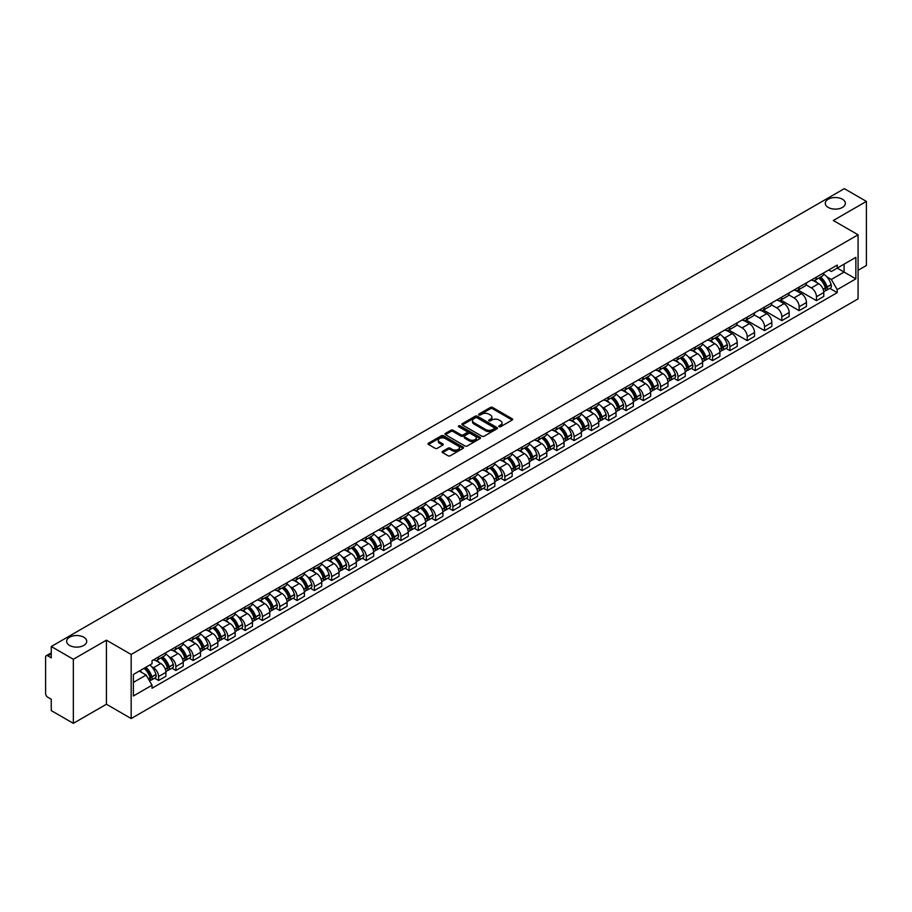 <?xml version="1.0" encoding="UTF-8"?>
<svg xmlns="http://www.w3.org/2000/svg" width="912" height="912" viewBox="0 0 912 912"><rect width="100%" height="100%" fill="white"/><g stroke="black" fill="none" stroke-linecap="round" stroke-linejoin="round"><path stroke-width="1.37" d="M499.092 426.702A1.083 0.627 0 0 0 500.62 426.702L512.191 420.022A1.539 0.889 0 0 0 512.647 419.395A1.539 0.889 0 0 0 512.191 418.768L492.583 407.447A1.539 0.889 0 0 0 490.405 407.447L478.834 414.128A1.083 0.627 0 0 0 480.35 415.006L481.855 414.139A4.925 2.85 0 0 1 488.821 414.139L490.462 415.085A4.925 2.85 0 0 1 491.899 417.103A4.925 2.85 0 0 1 490.462 419.11L488.957 419.976A1.083 0.627 0 0 0 490.485 420.854L491.978 419.987A4.925 2.85 0 0 1 498.955 419.987L500.585 420.934A4.925 2.85 0 0 1 502.033 422.951A4.925 2.85 0 0 1 500.585 424.958L499.092 425.824A1.083 0.627 0 0 0 499.092 426.702L499.092 425.824M83.779 637.226A10.043 5.803 0 0 0 72.835 635.972A10.043 5.803 0 0 0 66.633 641.33A10.043 5.803 0 0 0 69.574 645.434A10.043 5.803 0 0 0 80.518 646.688A10.043 5.803 0 0 0 86.72 641.33A10.043 5.803 0 0 0 83.779 637.226M842.426 199.226A10.043 5.803 0 0 0 831.482 197.972A10.043 5.803 0 0 0 825.28 203.33A10.043 5.803 0 0 0 828.221 207.423A10.043 5.803 0 0 0 839.165 208.688A10.043 5.803 0 0 0 845.367 203.33A10.043 5.803 0 0 0 842.426 199.226M442.582 451.337A1.539 0.889 0 0 0 442.126 451.976A1.539 0.889 0 0 0 442.582 452.603L448.088 455.772A1.539 0.889 0 0 0 450.266 455.772L463.114 448.351A1.539 0.889 0 0 0 463.57 447.724A1.539 0.889 0 0 0 463.114 447.097L443.506 435.776A1.539 0.889 0 0 0 441.328 435.776L428.48 443.198A1.539 0.889 0 0 0 428.024 443.825A1.539 0.889 0 0 0 428.48 444.452L435.115 448.294A1.539 0.889 0 0 0 437.304 448.294L442.799 445.113A1.539 0.889 0 0 0 443.255 444.486A1.539 0.889 0 0 0 442.799 443.859L439.504 441.955A4.115 2.383 0 0 1 438.296 440.268A4.115 2.383 0 0 1 440.838 438.079A4.115 2.383 0 0 1 445.33 438.592L458.246 446.048A4.115 2.383 0 0 1 459.443 447.724A4.115 2.383 0 0 1 456.901 449.924A4.115 2.383 0 0 1 452.409 449.411L450.266 448.168A1.539 0.889 0 0 0 448.088 448.168L442.582 451.337L442.582 452.603M131.168 654.463L106.419 640.178L73.348 659.273L51.254 646.517L844.318 188.659L866.4 201.404L833.329 220.499L858.078 234.783L131.168 654.463L131.168 718.542L858.078 298.862L858.078 234.783M481.958 436.221A1.539 0.889 0 0 0 484.135 436.221L496.994 428.8A1.539 0.889 0 0 0 497.45 428.173A1.539 0.889 0 0 0 496.994 427.534L477.386 416.214A1.539 0.889 0 0 0 475.209 416.214L462.35 423.635A1.539 0.889 0 0 0 461.905 424.262A1.539 0.889 0 0 0 462.35 424.901L481.958 436.221M459.021 426.941A1.083 0.627 0 0 1 460.115 427.09L460.115 425.813L480.054 437.315A1.539 0.889 0 0 1 480.51 437.942A1.539 0.889 0 0 1 480.054 438.581L467.206 446.002A1.539 0.889 0 0 1 465.017 446.002L445.409 434.671L445.409 433.417A1.539 0.889 0 0 0 444.965 434.044A1.539 0.889 0 0 0 445.409 434.671M445.409 433.417L450.916 430.247A1.539 0.889 0 0 1 453.093 430.247L461.05 434.83A1.539 0.889 0 0 0 463.228 434.83L466.876 432.721A1.539 0.889 0 0 0 467.32 432.094A1.539 0.889 0 0 0 466.876 431.467L458.599 426.691A1.083 0.627 0 0 1 460.115 425.813M73.348 659.273L73.348 723.341L51.254 710.596L51.254 699.253L47.823 697.27A3.135 1.813 -120 0 1 45.6 693.428L45.6 657.153A3.135 1.813 -120 0 1 46.25 655.717L51.254 652.832M858.078 270.283L866.4 265.483L866.4 201.404M73.348 723.341L106.419 704.246L131.168 718.542M51.254 646.517L51.254 657.86L47.823 655.876A3.135 1.813 -120 0 0 46.25 655.717M816.457 277.077A7.216 4.172 60 0 1 814.963 280.315L822.293 276.085A7.216 4.172 -120 0 0 823.787 272.848M806.06 284.852L811.349 287.907A7.216 4.172 60 0 1 816.457 296.742L823.787 292.513A7.216 4.172 -120 0 0 818.68 283.678L813.436 280.645M823.787 292.513L823.787 296.423L816.457 300.652L798.103 290.05M814.963 280.315A7.216 4.172 60 0 1 811.406 279.995M816.457 296.742L816.457 300.652M799.151 287.075A7.216 4.172 60 0 1 797.647 290.312L804.977 286.083A7.216 4.172 -120 0 0 806.47 282.845M780.786 300.048L799.151 310.65L806.47 306.421L806.47 302.51A7.216 4.172 -120 0 0 801.363 293.675L796.119 290.643M797.647 290.312A7.216 4.172 60 0 1 794.101 289.982M788.755 294.85L794.044 297.905A7.216 4.172 60 0 1 799.151 306.74L799.151 310.65M781.835 297.061A7.216 4.172 60 0 1 780.341 300.31L787.66 296.081A7.216 4.172 -120 0 0 789.154 292.843M763.469 310.046L781.835 320.648L789.154 316.418L789.154 312.508A7.216 4.172 -120 0 0 784.058 303.662L778.814 300.641M780.341 300.31A7.216 4.172 60 0 1 776.785 299.98M771.438 304.836L776.728 307.891A7.216 4.172 60 0 1 781.835 316.738L781.835 320.648M764.518 307.059A7.216 4.172 60 0 1 763.025 310.308L770.355 306.079A7.216 4.172 -120 0 0 771.848 302.83M746.164 320.044L764.518 330.646L771.848 326.416L771.848 322.506A7.216 4.172 -120 0 0 766.741 313.66L761.497 310.639M763.025 310.308A7.216 4.172 60 0 1 759.468 309.977M754.121 314.834L759.411 317.889A7.216 4.172 60 0 1 764.518 326.735L764.518 330.646M747.213 317.057A7.216 4.172 60 0 1 745.708 320.294L753.038 316.065A7.216 4.172 -120 0 0 754.532 312.827M728.848 330.041L747.213 340.632L754.532 336.403L754.532 332.504A7.216 4.172 -120 0 0 749.425 323.657L744.181 320.625M745.708 320.294A7.216 4.172 60 0 1 742.163 319.975M736.816 324.832L742.106 327.887A7.216 4.172 60 0 1 747.213 336.733L747.213 340.632M729.896 327.055A7.216 4.172 60 0 1 728.403 330.292L735.722 326.063A7.216 4.172 -120 0 0 737.215 322.825M725.929 348.338L729.896 350.63L737.215 346.4L737.215 342.49A7.216 4.172 -120 0 0 732.119 333.655L726.875 330.623M728.403 330.292A7.216 4.172 60 0 1 724.846 329.973M722.942 336.813L724.789 337.885A7.216 4.172 60 0 1 729.896 346.72L729.896 350.63M712.58 337.052A7.216 4.172 60 0 1 711.086 340.29L718.417 336.061A7.216 4.172 -120 0 0 719.91 332.823M708.613 358.336L712.58 360.628L719.91 356.398L719.91 352.488A7.216 4.172 -120 0 0 714.803 343.653L709.559 340.621M711.086 340.29A7.216 4.172 60 0 1 707.53 339.959M705.626 346.811L707.473 347.882A7.216 4.172 60 0 1 712.58 356.717L712.58 360.628M695.275 347.039A7.216 4.172 60 0 1 693.77 350.288L701.1 346.058A7.216 4.172 -120 0 0 702.593 342.809M691.296 368.334L695.275 370.625L702.593 366.396L702.593 362.486A7.216 4.172 -120 0 0 697.486 353.639L692.242 350.618M693.77 350.288A7.216 4.172 60 0 1 690.224 349.957M688.321 356.809L690.167 357.869A7.216 4.172 60 0 1 695.275 366.715L695.275 370.625M677.958 357.037A7.216 4.172 60 0 1 676.465 360.286L683.783 356.056A7.216 4.172 -120 0 0 685.277 352.807M673.991 378.32L677.958 380.623L685.277 376.394L685.277 372.484A7.216 4.172 -120 0 0 680.181 363.637L674.937 360.616M676.465 360.286A7.216 4.172 60 0 1 672.908 359.955M671.004 366.806L672.851 367.867A7.216 4.172 60 0 1 677.958 376.713L677.958 380.623M660.641 367.034A7.216 4.172 60 0 1 659.148 370.272L666.478 366.043A7.216 4.172 -120 0 0 667.972 362.805M656.674 388.318L660.641 390.61L667.972 386.38L667.972 382.481A7.216 4.172 -120 0 0 662.864 373.635L657.62 370.603M659.148 370.272A7.216 4.172 60 0 1 655.591 369.953M653.699 376.793L655.546 377.864A7.216 4.172 60 0 1 660.641 386.711L660.641 390.61M643.336 377.032A7.216 4.172 60 0 1 641.843 380.27L649.162 376.04A7.216 4.172 -120 0 0 650.655 372.803M639.358 398.316L643.336 400.607L650.655 396.378L650.655 392.468A7.216 4.172 -120 0 0 645.548 383.633L640.304 380.6M641.843 380.27A7.216 4.172 60 0 1 638.286 379.951M636.382 386.791L638.229 387.862A7.216 4.172 60 0 1 643.336 396.697L643.336 400.607M626.02 387.03A7.216 4.172 60 0 1 624.526 390.268L631.845 386.038A7.216 4.172 -120 0 0 633.338 382.801M622.052 408.314L626.02 410.605L633.35 406.376L633.35 402.466A7.216 4.172 -120 0 0 628.243 393.631L622.999 390.598M624.526 390.268A7.216 4.172 60 0 1 620.969 389.937M619.066 396.788L620.912 397.849A7.216 4.172 60 0 1 626.02 406.695L626.02 410.605M608.703 397.016A7.216 4.172 60 0 1 607.21 400.265L614.54 396.036A7.216 4.172 -120 0 0 616.033 392.787M604.736 418.312L608.703 420.603L616.033 416.374L616.033 412.463A7.216 4.172 -120 0 0 610.926 403.617L605.682 400.596M607.21 400.265A7.216 4.172 60 0 1 603.653 399.935M601.76 406.786L603.607 407.846A7.216 4.172 60 0 1 608.703 416.693L608.703 420.603M591.398 407.014A7.216 4.172 60 0 1 589.904 410.252L597.223 406.022A7.216 4.172 -120 0 0 598.717 402.785M587.419 428.298L591.398 430.601L598.717 426.371L598.717 422.461A7.216 4.172 -120 0 0 593.609 413.615L588.377 410.594M589.904 410.252A7.216 4.172 60 0 1 586.348 409.933M584.444 416.773L586.291 417.844A7.216 4.172 60 0 1 591.398 426.691L591.398 430.601M574.081 417.012A7.216 4.172 60 0 1 572.588 420.25L579.907 416.02A7.216 4.172 -120 0 0 581.411 412.783M570.114 438.296L574.081 440.587L581.411 436.358L581.411 432.448A7.216 4.172 -120 0 0 576.304 423.613L571.06 420.58M572.588 420.25A7.216 4.172 60 0 1 569.031 419.93M567.127 426.77L568.974 427.842A7.216 4.172 60 0 1 574.081 436.677L574.081 440.587M556.765 427.01A7.216 4.172 60 0 1 555.271 430.247L562.601 426.018A7.216 4.172 -120 0 0 564.095 422.78M552.797 448.294L556.765 450.585L564.095 446.356L564.095 442.445A7.216 4.172 -120 0 0 558.988 433.61L553.744 430.578M555.271 430.247A7.216 4.172 60 0 1 551.714 429.917M549.822 436.768L551.669 437.84A7.216 4.172 60 0 1 556.765 446.675L556.765 450.585M539.459 437.008A7.216 4.172 60 0 1 537.966 440.245L545.285 436.016A7.216 4.172 -120 0 0 546.778 432.778M535.481 458.291L539.459 460.583L546.778 456.353L546.778 452.443A7.216 4.172 -120 0 0 541.671 443.597L536.438 440.576M537.966 440.245A7.216 4.172 60 0 1 534.409 439.915M532.505 446.766L534.352 447.826A7.216 4.172 60 0 1 539.459 456.673L539.459 460.583M522.143 446.994A7.216 4.172 60 0 1 520.649 450.243L527.968 446.014A7.216 4.172 -120 0 0 529.473 442.765M518.176 468.289L522.143 470.581L529.473 466.351L529.473 462.441A7.216 4.172 -120 0 0 524.366 453.595L519.122 450.574M520.649 450.243A7.216 4.172 60 0 1 517.093 449.912M515.189 456.764L517.036 457.824A7.216 4.172 60 0 1 522.143 466.67L522.143 470.581M504.826 456.992A7.216 4.172 60 0 1 503.333 460.229L510.663 456A7.216 4.172 -120 0 0 512.156 452.762M500.859 478.276L504.826 480.567L512.156 476.349L512.156 472.439A7.216 4.172 -120 0 0 507.049 463.592L501.805 460.571M503.333 460.229A7.216 4.172 60 0 1 499.776 459.91M497.884 466.75L499.73 467.822A7.216 4.172 60 0 1 504.826 476.668L504.826 480.567M487.521 466.99A7.216 4.172 60 0 1 486.028 470.227L493.346 465.998A7.216 4.172 -120 0 0 494.84 462.76M483.542 488.273L487.521 490.565L494.84 486.335L494.84 482.425A7.216 4.172 -120 0 0 489.733 473.59L484.5 470.558M486.028 470.227A7.216 4.172 60 0 1 482.471 469.908M480.567 476.748L482.414 477.82A7.216 4.172 60 0 1 487.521 486.655L487.521 490.565M470.204 476.987A7.216 4.172 60 0 1 468.711 480.225L476.03 475.996A7.216 4.172 -120 0 0 477.535 472.758M466.237 498.271L470.204 500.563L477.535 496.333L477.535 492.423A7.216 4.172 -120 0 0 472.427 483.588L467.183 480.556M468.711 480.225A7.216 4.172 60 0 1 465.154 479.894M463.25 486.746L465.097 487.817A7.216 4.172 60 0 1 470.204 496.652L470.204 500.563M452.888 486.974A7.216 4.172 60 0 1 451.394 490.223L458.725 485.993A7.216 4.172 -120 0 0 460.218 482.756M448.921 508.269L452.888 510.56L460.218 506.331L460.218 502.421A7.216 4.172 -120 0 0 455.111 493.574L449.867 490.553M451.394 490.223A7.216 4.172 60 0 1 447.838 489.892M445.945 496.744L447.792 497.804A7.216 4.172 60 0 1 452.888 506.65L452.888 510.56M435.583 496.972A7.216 4.172 60 0 1 434.089 500.221L441.408 495.991A7.216 4.172 -120 0 0 442.901 492.742M431.604 518.255L435.583 520.558L442.901 516.329L442.901 512.419A7.216 4.172 -120 0 0 437.794 503.572L432.562 500.551M434.089 500.221A7.216 4.172 60 0 1 430.532 499.89M428.629 506.741L430.475 507.802A7.216 4.172 60 0 1 435.583 516.648L435.583 520.558M418.266 506.969A7.216 4.172 60 0 1 416.773 510.207L424.091 505.978A7.216 4.172 -120 0 0 425.596 502.74M414.299 528.253L418.266 530.545L425.596 526.315L425.596 522.416A7.216 4.172 -120 0 0 420.489 513.57L415.245 510.538M416.773 510.207A7.216 4.172 60 0 1 413.216 509.888M411.312 516.728L413.159 517.799A7.216 4.172 60 0 1 418.266 526.646L418.266 530.545M400.949 516.967A7.216 4.172 60 0 1 399.456 520.205L406.786 515.975A7.216 4.172 -120 0 0 408.28 512.738M396.982 538.251L400.949 540.542L408.28 536.313L408.28 532.403A7.216 4.172 -120 0 0 403.172 523.568L397.928 520.535M399.456 520.205A7.216 4.172 60 0 1 395.911 519.886M394.007 526.726L395.854 527.797A7.216 4.172 60 0 1 400.949 536.632L400.949 540.542M383.644 526.965A7.216 4.172 60 0 1 382.151 530.203L389.47 525.973A7.216 4.172 -120 0 0 390.963 522.736M379.666 548.249L383.644 550.54L390.963 546.311L390.963 542.401A7.216 4.172 -120 0 0 385.856 533.566L380.623 530.533M382.151 530.203A7.216 4.172 60 0 1 378.594 529.872M376.69 536.723L378.537 537.795A7.216 4.172 60 0 1 383.644 546.63L383.644 550.54M366.328 536.951A7.216 4.172 60 0 1 364.834 540.2L372.153 535.971A7.216 4.172 -120 0 0 373.658 532.722M362.36 558.247L366.328 560.538L373.658 556.309L373.658 552.398A7.216 4.172 -120 0 0 368.551 543.552L363.307 540.531M364.834 540.2A7.216 4.172 60 0 1 361.277 539.87M359.374 546.721L361.22 547.781A7.216 4.172 60 0 1 366.328 556.628L366.328 560.538M349.011 546.949A7.216 4.172 60 0 1 347.518 550.198L354.848 545.969A7.216 4.172 -120 0 0 356.341 542.72M345.044 568.233L349.011 570.536L356.341 566.306L356.341 562.396A7.216 4.172 -120 0 0 351.234 553.55L345.99 550.529M347.518 550.198A7.216 4.172 60 0 1 343.972 549.868M342.068 556.719L343.915 557.779A7.216 4.172 60 0 1 349.011 566.626L349.011 570.536M331.706 556.947A7.216 4.172 60 0 1 330.212 560.185L337.531 555.955A7.216 4.172 -120 0 0 339.025 552.718M327.727 578.231L331.706 580.522L339.025 576.293L339.025 572.394A7.216 4.172 -120 0 0 333.929 563.548L328.685 560.515M330.212 560.185A7.216 4.172 60 0 1 326.656 559.865M324.752 566.705L326.599 567.777A7.216 4.172 60 0 1 331.706 576.623L331.706 580.522M314.389 566.945A7.216 4.172 60 0 1 312.896 570.182L320.215 565.953A7.216 4.172 -120 0 0 321.719 562.715M310.422 588.229L314.389 590.52L321.719 586.291L321.719 582.38A7.216 4.172 -120 0 0 316.612 573.545L311.368 570.513M312.896 570.182A7.216 4.172 60 0 1 309.339 569.863M307.435 576.703L309.282 577.775A7.216 4.172 60 0 1 314.389 586.61L314.389 590.52M297.073 576.943A7.216 4.172 60 0 1 295.579 580.18L302.909 575.951A7.216 4.172 -120 0 0 304.403 572.713M293.105 598.226L297.073 600.518L304.403 596.288L304.403 592.378A7.216 4.172 -120 0 0 299.296 583.543L294.052 580.511M295.579 580.18A7.216 4.172 60 0 1 292.034 579.85M290.13 586.701L291.977 587.761A7.216 4.172 60 0 1 297.073 596.608L297.073 600.518M279.767 586.929A7.216 4.172 60 0 1 278.274 590.178L285.593 585.949A7.216 4.172 -120 0 0 287.086 582.7M275.789 608.224L279.767 610.516L287.086 606.286L287.086 602.376A7.216 4.172 -120 0 0 281.99 593.53L276.746 590.509M278.274 590.178A7.216 4.172 60 0 1 274.717 589.847M272.813 596.699L274.66 597.759A7.216 4.172 60 0 1 279.767 606.605L279.767 610.516M262.451 596.927A7.216 4.172 60 0 1 260.957 600.164L268.288 595.946A7.216 4.172 -120 0 0 269.781 592.697M258.484 618.211L262.451 620.513L269.781 616.284L269.781 612.374A7.216 4.172 -120 0 0 264.674 603.527L259.43 600.506M260.957 600.164A7.216 4.172 60 0 1 257.401 599.845M255.497 606.697L257.344 607.757A7.216 4.172 60 0 1 262.451 616.603L262.451 620.513M245.134 606.925A7.216 4.172 60 0 1 243.641 610.162L250.971 605.933A7.216 4.172 -120 0 0 252.464 602.695M241.167 628.208L245.146 630.5L252.464 626.27L252.464 622.372A7.216 4.172 -120 0 0 247.357 613.525L242.113 610.493M243.641 610.162A7.216 4.172 60 0 1 240.095 609.843M238.192 616.683L240.038 617.755A7.216 4.172 60 0 1 245.146 626.59L245.146 630.5M227.829 616.922A7.216 4.172 60 0 1 226.336 620.16L233.654 615.931A7.216 4.172 -120 0 0 235.148 612.693M223.85 638.206L227.829 640.498L235.148 636.268L235.148 632.358A7.216 4.172 -120 0 0 230.052 623.523L224.808 620.491M226.336 620.16A7.216 4.172 60 0 1 222.779 619.829M220.875 626.681L222.722 627.752A7.216 4.172 60 0 1 227.829 636.587L227.829 640.498M210.512 626.92A7.216 4.172 60 0 1 209.019 630.158L216.349 625.928A7.216 4.172 -120 0 0 217.843 622.691M206.545 648.204L210.512 650.495L217.843 646.266L217.843 642.356A7.216 4.172 -120 0 0 212.735 633.509L207.491 630.488M209.019 630.158A7.216 4.172 60 0 1 205.462 629.827M203.558 636.679L205.405 637.739A7.216 4.172 60 0 1 210.512 646.585L210.512 650.495M193.207 636.907A7.216 4.172 60 0 1 191.702 640.156L199.033 635.926A7.216 4.172 -120 0 0 200.526 632.677M189.229 658.202L193.207 660.493L200.526 656.264L200.526 652.354A7.216 4.172 -120 0 0 195.419 643.507L190.175 640.486M191.702 640.156A7.216 4.172 60 0 1 188.157 639.825M186.253 646.676L188.1 647.737A7.216 4.172 60 0 1 193.207 656.583L193.207 660.493M175.891 646.904A7.216 4.172 60 0 1 174.397 650.142L181.716 645.913A7.216 4.172 -120 0 0 183.209 642.675M171.912 668.188L175.891 670.48L183.209 666.262L183.209 662.351A7.216 4.172 -120 0 0 178.114 653.505L172.87 650.484M174.397 650.142A7.216 4.172 60 0 1 170.84 649.823M168.937 656.663L170.783 657.734A7.216 4.172 60 0 1 175.891 666.581L175.891 670.48M158.574 656.902A7.216 4.172 60 0 1 157.081 660.14L164.411 655.91A7.216 4.172 -120 0 0 165.904 652.673M154.607 678.186L158.574 680.477L165.904 676.248L165.904 672.338A7.216 4.172 -120 0 0 160.797 663.503L155.553 660.47M157.081 660.14A7.216 4.172 60 0 1 153.524 659.821M151.62 666.661L153.467 667.732A7.216 4.172 60 0 1 158.574 676.567L158.574 680.477M828.723 269.998L831.334 271.502L855.855 257.344L844.09 264.138L844.09 272.084L831.334 279.448L826.819 276.838M133.38 682.404L146.148 675.04L152.03 685.22L133.38 695.981L133.38 674.458L152.03 663.697L152.03 660.676L837.216 265.096L837.216 268.105L855.855 278.867L837.216 289.64L831.334 279.448M855.855 257.344L855.855 278.867M152.03 685.22L152.03 688.229L837.216 292.649L837.216 289.64M106.419 640.178L106.419 704.246M146.148 675.04L139.262 671.061M829.795 288.363L837.216 292.649M499.525 426.862L500.585 426.246A4.925 2.85 0 0 0 502.033 424.228L502.033 422.951M491.899 417.103L491.899 418.38A4.925 2.85 0 0 1 490.462 420.386L489.391 421.013M512.168 420.033L492.583 408.724A1.539 0.889 0 0 0 490.405 408.724L479.256 415.154M496.994 427.534L496.994 428.8L477.386 417.502A1.539 0.889 0 0 0 475.209 417.502L462.373 424.912M494.27 428.606A1.083 0.627 0 0 0 494.27 427.728L477.056 417.787A1.083 0.627 0 0 0 475.54 417.787L473.955 418.699A4.925 2.85 0 0 0 472.507 420.717A4.925 2.85 0 0 0 473.955 422.723L485.72 429.518A4.925 2.85 0 0 0 492.697 429.518L494.27 428.606L494.27 429.894A1.083 0.627 0 0 0 494.589 429.449L494.589 428.173M472.507 420.717L472.507 421.994A4.925 2.85 0 0 0 473.955 424.012L473.955 422.723M494.27 429.894L492.697 430.806A4.925 2.85 0 0 1 485.72 430.806L473.955 424.012M445.432 434.693L450.916 431.524L450.916 430.247M467.32 432.094L467.32 433.382A1.539 0.889 0 0 1 466.876 434.009L463.228 436.118A1.539 0.889 0 0 1 461.05 436.118L453.093 431.524A1.539 0.889 0 0 0 450.916 431.524M460.115 427.09L480.031 438.592M469.292 439.595A4.115 2.383 0 0 0 473.784 440.108A4.115 2.383 0 0 0 476.338 437.92A4.115 2.383 0 0 0 475.129 436.232L470.581 433.61A1.539 0.889 0 0 0 468.403 433.61L464.755 435.719A1.539 0.889 0 0 0 464.299 436.346A1.539 0.889 0 0 0 464.755 436.973L469.292 439.595L469.292 440.884A4.115 2.383 0 0 0 473.784 441.397A4.115 2.383 0 0 0 476.338 439.196L476.338 437.92M464.299 436.346L464.299 437.623A1.539 0.889 0 0 0 464.755 438.25L464.755 436.973M469.292 440.884L464.755 438.25M459.443 447.724L459.443 449.012A4.115 2.383 0 0 1 456.901 451.201A4.115 2.383 0 0 1 452.409 450.688L450.266 449.445A1.539 0.889 0 0 0 448.088 449.445L442.605 452.614M438.296 440.268L438.296 441.556A4.115 2.383 0 0 0 439.504 443.232L439.504 441.955M442.799 443.859L442.799 445.113L439.504 443.232M463.091 448.362L443.506 437.053A1.539 0.889 0 0 0 441.328 437.053L428.492 444.463M819.181 277.875A9.884 5.711 60 0 1 819.238 277.909A9.884 5.711 60 0 1 825.736 286.778L825.793 286.984A1.927 1.106 60 0 1 825.497 288.5A1.927 1.106 60 0 1 825.451 288.523M818.748 278.126A11.924 6.886 60 0 1 825.303 287.975L825.36 288.181A3.967 2.291 60 0 1 824.744 291.293L823.753 291.863M825.417 290.415A3.967 2.291 -120 0 0 826.511 290.267A3.967 2.291 -120 0 0 827.138 287.155L827.081 286.949A11.924 6.886 -120 0 0 820.526 277.1M823.639 274.113A11.924 6.886 60 0 1 831.128 284.612L831.197 284.818A3.967 2.291 60 0 1 830.57 287.93L826.511 290.267M814.678 280.451A11.924 6.886 60 0 1 817.175 282.811M822.977 282.823L824.494 283.7M715.304 337.85A9.884 5.711 60 0 1 715.361 337.885A9.884 5.711 60 0 1 721.859 346.754L721.916 346.959A1.927 1.106 60 0 1 721.62 348.464A1.927 1.106 60 0 1 721.574 348.487M714.871 338.101A11.924 6.886 60 0 1 721.426 347.939L721.483 348.145A3.967 2.291 60 0 1 720.868 351.257L719.876 351.827M721.54 350.379A3.967 2.291 -120 0 0 722.635 350.231A3.967 2.291 -120 0 0 723.262 347.119L723.205 346.913A11.924 6.886 -120 0 0 716.65 337.075M719.762 334.088A11.924 6.886 60 0 1 727.252 344.576L727.32 344.782A3.967 2.291 60 0 1 726.693 347.894L722.635 350.231M710.801 340.427A11.924 6.886 60 0 1 713.298 342.775M719.101 342.798L720.617 343.676M697.999 347.848A9.884 5.711 60 0 1 698.045 347.882A9.884 5.711 60 0 1 704.554 356.752L704.611 356.957A1.927 1.106 60 0 1 704.303 358.462A1.927 1.106 60 0 1 704.258 358.484M697.566 348.099A11.924 6.886 60 0 1 704.121 357.937L704.178 358.142A3.967 2.291 60 0 1 703.551 361.255L702.559 361.825M704.224 360.377A3.967 2.291 -120 0 0 705.329 360.229A3.967 2.291 -120 0 0 705.956 357.116L705.888 356.911A11.924 6.886 -120 0 0 699.333 347.073M702.445 344.086A11.924 6.886 60 0 1 709.946 354.574L710.003 354.779A3.967 2.291 60 0 1 709.376 357.892L705.329 360.229M693.496 350.425A11.924 6.886 60 0 1 695.981 352.773M701.784 352.796L703.3 353.674M680.683 357.846A9.884 5.711 60 0 1 680.728 357.869A9.884 5.711 60 0 1 687.238 366.749L687.295 366.955A1.927 1.106 60 0 1 686.998 368.459A1.927 1.106 60 0 1 686.953 368.482M680.249 358.097A11.924 6.886 60 0 1 686.804 367.935L686.861 368.14A3.967 2.291 60 0 1 686.234 371.252L685.254 371.822M686.918 370.375A3.967 2.291 -120 0 0 688.013 370.226A3.967 2.291 -120 0 0 688.64 367.114L688.583 366.909A11.924 6.886 -120 0 0 682.028 357.071M685.129 354.073A11.924 6.886 60 0 1 692.63 364.572L692.687 364.777A3.967 2.291 60 0 1 692.06 367.889L688.013 370.226M676.18 360.422A11.924 6.886 60 0 1 678.676 362.771M684.467 362.782L685.995 363.66M663.366 367.844A9.884 5.711 60 0 1 663.423 367.867A9.884 5.711 60 0 1 669.921 376.736L669.989 376.941A1.927 1.106 60 0 1 669.682 378.457A1.927 1.106 60 0 1 669.636 378.48M662.933 368.083A11.924 6.886 60 0 1 669.488 377.933L669.556 378.138A3.967 2.291 60 0 1 668.929 381.25L667.937 381.82M669.602 380.372A3.967 2.291 -120 0 0 670.696 380.224A3.967 2.291 -120 0 0 671.323 377.112L671.266 376.907A11.924 6.886 -120 0 0 664.711 367.069M667.823 364.07A11.924 6.886 60 0 1 675.313 374.57L675.382 374.775A3.967 2.291 60 0 1 674.755 377.887L670.696 380.224M658.874 370.409A11.924 6.886 60 0 1 661.36 372.769M667.162 372.78L668.678 373.658M646.061 377.83A9.884 5.711 60 0 1 646.106 377.864A9.884 5.711 60 0 1 652.616 386.734L652.673 386.939A1.927 1.106 60 0 1 652.365 388.455A1.927 1.106 60 0 1 652.319 388.478M645.628 378.081A11.924 6.886 60 0 1 652.183 387.931L652.24 388.136A3.967 2.291 60 0 1 651.613 391.248L650.632 391.807M652.285 390.37A3.967 2.291 -120 0 0 653.391 390.222A3.967 2.291 -120 0 0 654.018 387.11L653.95 386.905A11.924 6.886 -120 0 0 647.395 377.055M650.507 374.068A11.924 6.886 60 0 1 658.008 384.568L658.065 384.761A3.967 2.291 60 0 1 657.438 387.874L653.391 390.222M641.558 380.407A11.924 6.886 60 0 1 644.043 382.766M649.846 382.778L651.362 383.656M628.744 387.828A9.884 5.711 60 0 1 628.79 387.862A9.884 5.711 60 0 1 635.299 396.731L635.356 396.937A1.927 1.106 60 0 1 635.06 398.441A1.927 1.106 60 0 1 635.014 398.464M628.311 388.079A11.924 6.886 60 0 1 634.866 397.917L634.923 398.122A3.967 2.291 60 0 1 634.296 401.234L633.316 401.804M634.98 400.357A3.967 2.291 -120 0 0 636.074 400.208A3.967 2.291 -120 0 0 636.701 397.096L636.644 396.891A11.924 6.886 -120 0 0 630.089 387.053M633.19 384.066A11.924 6.886 60 0 1 640.691 394.554L640.748 394.759A3.967 2.291 60 0 1 640.121 397.871L636.074 400.208M624.241 390.404A11.924 6.886 60 0 1 626.738 392.753M632.529 392.776L634.057 393.653M611.428 397.826A9.884 5.711 60 0 1 611.485 397.849A9.884 5.711 60 0 1 617.983 406.729L618.051 406.934A1.927 1.106 60 0 1 617.743 408.439A1.927 1.106 60 0 1 617.698 408.462M610.994 398.077A11.924 6.886 60 0 1 617.549 407.915L617.618 408.12A3.967 2.291 60 0 1 616.991 411.232L615.999 411.802M617.663 410.354A3.967 2.291 -120 0 0 618.758 410.206A3.967 2.291 -120 0 0 619.385 407.094L619.328 406.889A11.924 6.886 -120 0 0 612.773 397.051M615.885 394.064A11.924 6.886 60 0 1 623.386 404.552L623.443 404.757A3.967 2.291 60 0 1 622.816 407.869L618.758 410.206M606.936 400.402A11.924 6.886 60 0 1 609.421 402.751M615.224 402.773L616.74 403.651M594.122 407.824A9.884 5.711 60 0 1 594.168 407.846A9.884 5.711 60 0 1 600.677 416.727L600.734 416.932A1.927 1.106 60 0 1 600.427 418.437A1.927 1.106 60 0 1 600.381 418.46M593.689 408.074A11.924 6.886 60 0 1 600.244 417.913L600.301 418.118A3.967 2.291 60 0 1 599.674 421.23L598.694 421.8M600.347 420.352A3.967 2.291 -120 0 0 601.453 420.204A3.967 2.291 -120 0 0 602.08 417.092L602.023 416.887A11.924 6.886 -120 0 0 595.468 407.048M598.568 404.05A11.924 6.886 60 0 1 606.07 414.55L606.127 414.755A3.967 2.291 60 0 1 605.5 417.867L601.453 420.204M589.619 410.4A11.924 6.886 60 0 1 592.105 412.748M597.907 412.76L599.435 413.638M576.806 417.821A9.884 5.711 60 0 1 576.851 417.844A9.884 5.711 60 0 1 583.361 426.713L583.418 426.919A1.927 1.106 60 0 1 583.121 428.435A1.927 1.106 60 0 1 583.076 428.458M576.373 418.061A11.924 6.886 60 0 1 582.928 427.91L582.985 428.116A3.967 2.291 60 0 1 582.358 431.228L581.377 431.798M583.042 430.35A3.967 2.291 -120 0 0 584.136 430.202A3.967 2.291 -120 0 0 584.763 427.09L584.706 426.884A11.924 6.886 -120 0 0 578.151 417.046M581.252 414.048A11.924 6.886 60 0 1 588.753 424.547L588.81 424.753A3.967 2.291 60 0 1 588.183 427.865L584.136 430.202M572.303 420.386A11.924 6.886 60 0 1 574.799 422.746M580.591 422.758L582.118 423.635M559.489 427.808A9.884 5.711 60 0 1 559.546 427.842A9.884 5.711 60 0 1 566.044 436.711L566.113 436.916A1.927 1.106 60 0 1 565.805 438.433A1.927 1.106 60 0 1 565.759 438.455M559.056 428.059A11.924 6.886 60 0 1 565.611 437.908L565.679 438.113A3.967 2.291 60 0 1 565.052 441.214L564.061 441.784M565.725 440.348A3.967 2.291 -120 0 0 566.819 440.2A3.967 2.291 -120 0 0 567.446 437.087L567.389 436.882A11.924 6.886 -120 0 0 560.834 427.033M563.947 424.046A11.924 6.886 60 0 1 571.448 434.534L571.505 434.739A3.967 2.291 60 0 1 570.878 437.851L566.819 440.2M554.998 430.384A11.924 6.886 60 0 1 557.483 432.733M563.285 432.755L564.802 433.633M542.184 437.806A9.884 5.711 60 0 1 542.23 437.84A9.884 5.711 60 0 1 548.739 446.709L548.796 446.914A1.927 1.106 60 0 1 548.488 448.419A1.927 1.106 60 0 1 548.443 448.442M541.751 438.056A11.924 6.886 60 0 1 548.306 447.895L548.363 448.1A3.967 2.291 60 0 1 547.736 451.212L546.755 451.782M548.408 450.334A3.967 2.291 -120 0 0 549.514 450.186A3.967 2.291 -120 0 0 550.141 447.074L550.084 446.869A11.924 6.886 -120 0 0 543.529 437.03M546.63 434.044A11.924 6.886 60 0 1 554.131 444.532L554.188 444.737A3.967 2.291 60 0 1 553.561 447.849L549.514 450.186M537.681 440.382A11.924 6.886 60 0 1 540.166 442.73M545.969 442.753L547.496 443.631M524.867 447.803A9.884 5.711 60 0 1 524.913 447.826A9.884 5.711 60 0 1 531.422 456.707L531.479 456.912A1.927 1.106 60 0 1 531.183 458.417A1.927 1.106 60 0 1 531.137 458.44M524.434 448.054A11.924 6.886 60 0 1 530.989 457.892L531.046 458.098A3.967 2.291 60 0 1 530.419 461.21L529.439 461.78M531.103 460.332A3.967 2.291 -120 0 0 532.198 460.184A3.967 2.291 -120 0 0 532.825 457.072L532.768 456.866A11.924 6.886 -120 0 0 526.213 447.028M529.313 444.041A11.924 6.886 60 0 1 536.815 454.529L536.872 454.735A3.967 2.291 60 0 1 536.245 457.847L532.198 460.184M520.364 450.38A11.924 6.886 60 0 1 522.861 452.728M528.652 452.74L530.18 453.617M507.551 457.801A9.884 5.711 60 0 1 507.608 457.824A9.884 5.711 60 0 1 514.106 466.705L514.174 466.898A1.927 1.106 60 0 1 513.866 468.415A1.927 1.106 60 0 1 513.821 468.437M507.118 458.052A11.924 6.886 60 0 1 513.673 467.89L513.741 468.095A3.967 2.291 60 0 1 513.114 471.208L512.122 471.778M513.787 470.33A3.967 2.291 -120 0 0 514.881 470.182A3.967 2.291 -120 0 0 515.508 467.069L515.451 466.864A11.924 6.886 -120 0 0 508.896 457.026M512.008 454.028A11.924 6.886 60 0 1 519.509 464.527L519.566 464.732A3.967 2.291 60 0 1 518.939 467.845L514.881 470.182M503.059 460.378A11.924 6.886 60 0 1 505.544 462.726M511.347 462.737L512.863 463.615M490.246 467.788A9.884 5.711 60 0 1 490.291 467.822A9.884 5.711 60 0 1 496.801 476.691L496.858 476.896A1.927 1.106 60 0 1 496.55 478.412A1.927 1.106 60 0 1 496.504 478.435M489.812 468.038A11.924 6.886 60 0 1 496.367 477.888L496.424 478.093A3.967 2.291 60 0 1 495.797 481.205L494.817 481.775M496.47 480.328A3.967 2.291 -120 0 0 497.576 480.179A3.967 2.291 -120 0 0 498.203 477.067L498.146 476.862A11.924 6.886 -120 0 0 491.591 467.012M494.692 464.026A11.924 6.886 60 0 1 502.193 474.525L502.25 474.73A3.967 2.291 60 0 1 501.623 477.842L497.576 480.179M485.743 470.364A11.924 6.886 60 0 1 488.228 472.724M494.03 472.735L495.558 473.613M472.929 477.785A9.884 5.711 60 0 1 472.975 477.82A9.884 5.711 60 0 1 479.484 486.689L479.541 486.894A1.927 1.106 60 0 1 479.245 488.399A1.927 1.106 60 0 1 479.199 488.422M472.496 478.036A11.924 6.886 60 0 1 479.051 487.874L479.108 488.08A3.967 2.291 60 0 1 478.481 491.192L477.5 491.762M479.165 490.325A3.967 2.291 -120 0 0 480.259 490.166A3.967 2.291 -120 0 0 480.886 487.065L480.829 486.86A11.924 6.886 -120 0 0 474.274 477.01M477.375 474.023A11.924 6.886 60 0 1 484.876 484.511L484.933 484.717A3.967 2.291 60 0 1 484.306 487.829L480.259 490.166M468.426 480.362A11.924 6.886 60 0 1 470.923 482.71M476.714 482.733L478.241 483.611M455.612 487.783A9.884 5.711 60 0 1 455.669 487.817A9.884 5.711 60 0 1 462.167 496.687L462.236 496.892A1.927 1.106 60 0 1 461.928 498.397A1.927 1.106 60 0 1 461.882 498.419M455.179 488.034A11.924 6.886 60 0 1 461.734 497.872L461.803 498.077A3.967 2.291 60 0 1 461.176 501.19L460.184 501.76M461.848 500.312A3.967 2.291 -120 0 0 462.943 500.164A3.967 2.291 -120 0 0 463.57 497.051L463.513 496.846A11.924 6.886 -120 0 0 456.958 487.008M460.07 484.021A11.924 6.886 60 0 1 467.571 494.509L467.628 494.714A3.967 2.291 60 0 1 467.001 497.827L462.943 500.164M451.121 490.36A11.924 6.886 60 0 1 453.606 492.708M459.409 492.731L460.925 493.609M438.307 497.781A9.884 5.711 60 0 1 438.353 497.804A9.884 5.711 60 0 1 444.862 506.684L444.919 506.89A1.927 1.106 60 0 1 444.611 508.394A1.927 1.106 60 0 1 444.566 508.417M437.874 498.032A11.924 6.886 60 0 1 444.429 507.87L444.486 508.075A3.967 2.291 60 0 1 443.859 511.187L442.879 511.757M444.532 510.31A3.967 2.291 -120 0 0 445.637 510.161A3.967 2.291 -120 0 0 446.264 507.049L446.207 506.844A11.924 6.886 -120 0 0 439.652 497.006M442.753 494.008A11.924 6.886 60 0 1 450.254 504.507L450.311 504.712A3.967 2.291 60 0 1 449.684 507.824L445.637 510.161M433.804 500.357A11.924 6.886 60 0 1 436.289 502.706M442.092 502.717L443.62 503.595M420.991 507.779A9.884 5.711 60 0 1 421.036 507.802A9.884 5.711 60 0 1 427.546 516.671L427.603 516.876A1.927 1.106 60 0 1 427.306 518.392A1.927 1.106 60 0 1 427.261 518.415M420.557 508.03A11.924 6.886 60 0 1 427.112 517.868L427.169 518.073A3.967 2.291 60 0 1 426.542 521.185L425.562 521.755M427.226 520.307A3.967 2.291 -120 0 0 428.321 520.159A3.967 2.291 -120 0 0 428.948 517.047L428.891 516.842A11.924 6.886 -120 0 0 422.336 507.004M425.437 504.005A11.924 6.886 60 0 1 432.938 514.505L432.995 514.71A3.967 2.291 60 0 1 432.368 517.822L428.321 520.159M416.488 510.355A11.924 6.886 60 0 1 418.984 512.704M424.787 512.715L426.303 513.593M403.674 517.765A9.884 5.711 60 0 1 403.731 517.799A9.884 5.711 60 0 1 410.24 526.669L410.297 526.874A1.927 1.106 60 0 1 409.99 528.39A1.927 1.106 60 0 1 409.944 528.413M403.252 518.016A11.924 6.886 60 0 1 409.807 527.866L409.864 528.071A3.967 2.291 60 0 1 409.237 531.183L408.245 531.742M409.91 530.305A3.967 2.291 -120 0 0 411.004 530.157A3.967 2.291 -120 0 0 411.631 527.045L411.574 526.84A11.924 6.886 -120 0 0 405.019 516.99M408.131 514.003A11.924 6.886 60 0 1 415.633 524.503L415.69 524.708A3.967 2.291 60 0 1 415.063 527.809L411.004 530.157M399.182 520.342A11.924 6.886 60 0 1 401.668 522.701M407.47 522.713L408.986 523.591M386.369 527.763A9.884 5.711 60 0 1 386.414 527.797A9.884 5.711 60 0 1 392.924 536.666L392.981 536.872A1.927 1.106 60 0 1 392.673 538.376A1.927 1.106 60 0 1 392.639 538.399M385.936 528.014A11.924 6.886 60 0 1 392.491 537.852L392.548 538.057A3.967 2.291 60 0 1 391.921 541.169L390.94 541.739M392.605 540.292A3.967 2.291 -120 0 0 393.699 540.143A3.967 2.291 -120 0 0 394.326 537.031L394.269 536.826A11.924 6.886 -120 0 0 387.714 526.988M390.815 524.001A11.924 6.886 60 0 1 398.316 534.489L398.373 534.694A3.967 2.291 60 0 1 397.746 537.806L393.699 540.143M381.866 530.339A11.924 6.886 60 0 1 384.351 532.688M390.154 532.711L391.681 533.588M369.052 537.761A9.884 5.711 60 0 1 369.109 537.795A9.884 5.711 60 0 1 375.607 546.664L375.664 546.869A1.927 1.106 60 0 1 375.368 548.374A1.927 1.106 60 0 1 375.322 548.397M368.619 538.012A11.924 6.886 60 0 1 375.174 547.85L375.231 548.055A3.967 2.291 60 0 1 374.604 551.167L373.624 551.737M375.288 550.289A3.967 2.291 -120 0 0 376.382 550.141A3.967 2.291 -120 0 0 377.009 547.029L376.952 546.824A11.924 6.886 -120 0 0 370.397 536.986M373.498 533.999A11.924 6.886 60 0 1 380.999 544.487L381.056 544.692A3.967 2.291 60 0 1 380.429 547.804L376.382 550.141M364.549 540.337A11.924 6.886 60 0 1 367.046 542.686M372.848 542.708L374.365 543.586M351.736 547.759A9.884 5.711 60 0 1 351.793 547.781A9.884 5.711 60 0 1 358.302 556.662L358.359 556.867A1.927 1.106 60 0 1 358.051 558.372A1.927 1.106 60 0 1 358.006 558.395M351.314 548.009A11.924 6.886 60 0 1 357.869 557.848L357.926 558.053A3.967 2.291 60 0 1 357.299 561.165L356.307 561.735M357.971 560.287A3.967 2.291 -120 0 0 359.077 560.139A3.967 2.291 -120 0 0 359.693 557.027L359.636 556.822A11.924 6.886 -120 0 0 353.081 546.983M356.193 543.985A11.924 6.886 60 0 1 363.694 554.485L363.751 554.69A3.967 2.291 60 0 1 363.124 557.802L359.077 560.139M347.244 550.335A11.924 6.886 60 0 1 349.729 552.683M355.532 552.695L357.048 553.573M334.43 557.756A9.884 5.711 60 0 1 334.476 557.779A9.884 5.711 60 0 1 340.985 566.648L341.042 566.854A1.927 1.106 60 0 1 340.735 568.37A1.927 1.106 60 0 1 340.7 568.393M333.997 557.996A11.924 6.886 60 0 1 340.552 567.845L340.609 568.051A3.967 2.291 60 0 1 339.982 571.163L339.002 571.733M340.666 570.285A3.967 2.291 -120 0 0 341.761 570.137A3.967 2.291 -120 0 0 342.388 567.025L342.331 566.819A11.924 6.886 -120 0 0 335.776 556.981M338.876 553.983A11.924 6.886 60 0 1 346.378 564.482L346.435 564.688A3.967 2.291 60 0 1 345.808 567.8L341.761 570.137M329.927 560.321A11.924 6.886 60 0 1 332.424 562.681M338.215 562.693L339.743 563.57M317.114 567.743A9.884 5.711 60 0 1 317.171 567.777A9.884 5.711 60 0 1 323.669 576.646L323.726 576.851A1.927 1.106 60 0 1 323.429 578.368A1.927 1.106 60 0 1 323.384 578.39M316.681 567.994A11.924 6.886 60 0 1 323.236 577.843L323.293 578.048A3.967 2.291 60 0 1 322.666 581.161L321.685 581.719M323.35 580.283A3.967 2.291 -120 0 0 324.444 580.135A3.967 2.291 -120 0 0 325.071 577.022L325.014 576.817A11.924 6.886 -120 0 0 318.459 566.968M321.571 563.981A11.924 6.886 60 0 1 329.061 574.48L329.118 574.674A3.967 2.291 60 0 1 328.502 577.786L324.444 580.135M312.611 570.319A11.924 6.886 60 0 1 315.107 572.679M320.91 572.69L322.426 573.568M299.797 577.741A9.884 5.711 60 0 1 299.854 577.775A9.884 5.711 60 0 1 306.364 586.644L306.421 586.849A1.927 1.106 60 0 1 306.113 588.354A1.927 1.106 60 0 1 306.067 588.377M299.375 577.991A11.924 6.886 60 0 1 305.93 587.83L305.987 588.035A3.967 2.291 60 0 1 305.36 591.147L304.369 591.717M306.033 590.269A3.967 2.291 -120 0 0 307.139 590.121A3.967 2.291 -120 0 0 307.754 587.009L307.697 586.804A11.924 6.886 -120 0 0 301.142 576.965M304.255 573.979A11.924 6.886 60 0 1 311.756 584.467L311.813 584.672A3.967 2.291 60 0 1 311.186 587.784L307.139 590.121M295.306 580.317A11.924 6.886 60 0 1 297.791 582.665M303.593 582.688L305.11 583.566M282.492 587.738A9.884 5.711 60 0 1 282.538 587.761A9.884 5.711 60 0 1 289.047 596.642L289.104 596.847A1.927 1.106 60 0 1 288.796 598.352A1.927 1.106 60 0 1 288.762 598.375M282.059 587.989A11.924 6.886 60 0 1 288.614 597.827L288.671 598.033A3.967 2.291 60 0 1 288.044 601.145L287.063 601.715M288.728 600.267A3.967 2.291 -120 0 0 289.822 600.119A3.967 2.291 -120 0 0 290.449 597.007L290.392 596.801A11.924 6.886 -120 0 0 283.837 586.963M286.938 583.976A11.924 6.886 60 0 1 294.439 594.464L294.496 594.67A3.967 2.291 60 0 1 293.869 597.782L289.822 600.119M277.989 590.315A11.924 6.886 60 0 1 280.486 592.663M286.277 592.686L287.804 593.564M265.175 597.736A9.884 5.711 60 0 1 265.232 597.759A9.884 5.711 60 0 1 271.73 606.64L271.787 606.845A1.927 1.106 60 0 1 271.491 608.35A1.927 1.106 60 0 1 271.445 608.372M264.742 597.987A11.924 6.886 60 0 1 271.297 607.825L271.354 608.03A3.967 2.291 60 0 1 270.727 611.143L269.747 611.713M271.411 610.265A3.967 2.291 -120 0 0 272.506 610.117A3.967 2.291 -120 0 0 273.133 607.004L273.076 606.799A11.924 6.886 -120 0 0 266.521 596.961M269.633 593.963A11.924 6.886 60 0 1 277.123 604.462L277.18 604.667A3.967 2.291 60 0 1 276.564 607.78L272.506 610.117M260.672 600.313A11.924 6.886 60 0 1 263.169 602.661M268.972 602.672L270.488 603.55M247.87 607.734A9.884 5.711 60 0 1 247.916 607.757A9.884 5.711 60 0 1 254.425 616.626L254.482 616.831A1.927 1.106 60 0 1 254.174 618.347A1.927 1.106 60 0 1 254.129 618.37M247.437 607.973A11.924 6.886 60 0 1 253.992 617.823L254.049 618.028A3.967 2.291 60 0 1 253.422 621.14L252.43 621.71M254.095 620.263A3.967 2.291 -120 0 0 255.2 620.114A3.967 2.291 -120 0 0 255.816 617.002L255.759 616.797A11.924 6.886 -120 0 0 249.204 606.959M252.316 603.961A11.924 6.886 60 0 1 259.817 614.46L259.874 614.665A3.967 2.291 60 0 1 259.247 617.777L255.2 620.114M243.367 610.299A11.924 6.886 60 0 1 245.852 612.659M251.655 612.67L253.171 613.548M230.554 617.72A9.884 5.711 60 0 1 230.599 617.755A9.884 5.711 60 0 1 237.109 626.624L237.166 626.829A1.927 1.106 60 0 1 236.858 628.345A1.927 1.106 60 0 1 236.824 628.368M230.12 617.971A11.924 6.886 60 0 1 236.675 627.821L236.732 628.026A3.967 2.291 60 0 1 236.105 631.127L235.125 631.697M236.789 630.26A3.967 2.291 -120 0 0 237.884 630.112A3.967 2.291 -120 0 0 238.511 627L238.454 626.795A11.924 6.886 -120 0 0 231.899 616.945M235 613.958A11.924 6.886 60 0 1 242.501 624.446L242.558 624.652A3.967 2.291 60 0 1 241.931 627.764L237.884 630.112M226.051 620.297A11.924 6.886 60 0 1 228.547 622.645M234.338 622.668L235.866 623.546M213.237 627.718A9.884 5.711 60 0 1 213.294 627.752A9.884 5.711 60 0 1 219.792 636.622L219.849 636.827A1.927 1.106 60 0 1 219.553 638.332A1.927 1.106 60 0 1 219.507 638.354M212.804 627.969A11.924 6.886 60 0 1 219.359 637.807L219.416 638.012A3.967 2.291 60 0 1 218.789 641.125L217.808 641.695M219.473 640.247A3.967 2.291 -120 0 0 220.567 640.099A3.967 2.291 -120 0 0 221.194 636.986L221.137 636.781A11.924 6.886 -120 0 0 214.582 626.943M217.694 623.956A11.924 6.886 60 0 1 225.184 634.444L225.241 634.649A3.967 2.291 60 0 1 224.626 637.762L220.567 640.099M208.734 630.295A11.924 6.886 60 0 1 211.231 632.643M217.033 632.666L218.549 633.544M195.932 637.716A9.884 5.711 60 0 1 195.977 637.739A9.884 5.711 60 0 1 202.487 646.619L202.544 646.825A1.927 1.106 60 0 1 202.236 648.329A1.927 1.106 60 0 1 202.19 648.352M195.499 637.967A11.924 6.886 60 0 1 202.054 647.805L202.111 648.01A3.967 2.291 60 0 1 201.484 651.122L200.492 651.692M202.156 650.245A3.967 2.291 -120 0 0 203.262 650.096A3.967 2.291 -120 0 0 203.878 646.984L203.821 646.779A11.924 6.886 -120 0 0 197.266 636.941M200.378 633.954A11.924 6.886 60 0 1 207.879 644.442L207.936 644.647A3.967 2.291 60 0 1 207.309 647.759L203.262 650.096M191.429 640.292A11.924 6.886 60 0 1 193.914 642.641M199.717 642.652L201.233 643.541M178.615 647.714A9.884 5.711 60 0 1 178.661 647.737A9.884 5.711 60 0 1 185.17 656.617L185.227 656.811A1.927 1.106 60 0 1 184.919 658.327A1.927 1.106 60 0 1 184.885 658.35M178.182 647.965A11.924 6.886 60 0 1 184.737 657.803L184.794 658.008A3.967 2.291 60 0 1 184.167 661.12L183.187 661.69M184.851 660.242A3.967 2.291 -120 0 0 185.945 660.094A3.967 2.291 -120 0 0 186.572 656.982L186.515 656.777A11.924 6.886 -120 0 0 179.96 646.939M183.061 643.94A11.924 6.886 60 0 1 190.562 654.44L190.619 654.645A3.967 2.291 60 0 1 189.992 657.757L185.945 660.094M174.112 650.29A11.924 6.886 60 0 1 176.609 652.639M182.4 652.65L183.928 653.528M161.299 657.7A9.884 5.711 60 0 1 161.356 657.734A9.884 5.711 60 0 1 167.854 666.604L167.911 666.809A1.927 1.106 60 0 1 167.614 668.325A1.927 1.106 60 0 1 167.569 668.348M160.865 657.951A11.924 6.886 60 0 1 167.42 667.801L167.477 668.006A3.967 2.291 60 0 1 166.85 671.118L165.87 671.688M167.534 670.24A3.967 2.291 -120 0 0 168.629 670.092A3.967 2.291 -120 0 0 169.256 666.98L169.199 666.775A11.924 6.886 -120 0 0 162.644 656.925M165.756 653.938A11.924 6.886 60 0 1 173.246 664.438L173.314 664.643A3.967 2.291 60 0 1 172.687 667.755L168.629 670.092M156.796 660.277A11.924 6.886 60 0 1 159.292 662.636M165.095 662.648L166.611 663.526M144.518 668.029A9.884 5.711 60 0 1 150.548 676.601L150.605 676.807A1.927 1.106 60 0 1 150.298 678.311A1.927 1.106 60 0 1 150.252 678.334M144.016 668.314A11.924 6.886 60 0 1 150.115 677.787L150.172 677.992A3.967 2.291 60 0 1 149.625 681.059M150.218 680.238A3.967 2.291 -120 0 0 151.324 680.078A3.967 2.291 -120 0 0 151.951 676.978L151.882 676.772A11.924 6.886 -120 0 0 145.795 667.288M149.842 664.951A11.924 6.886 60 0 1 155.941 674.424L155.998 674.629A3.967 2.291 60 0 1 155.371 677.741L151.324 680.078M139.969 670.651A11.924 6.886 60 0 1 141.976 672.623M147.778 672.646L149.294 673.523M175.891 666.581L183.209 662.351M193.207 656.583L200.526 652.354M210.512 646.585L217.843 642.356M227.829 636.587L235.148 632.358M245.146 626.59L252.464 622.372M262.451 616.603L269.781 612.374M279.767 606.605L287.086 602.376M297.073 596.608L304.403 592.378M314.389 586.61L321.719 582.38M331.706 576.623L339.025 572.394M349.011 566.626L356.341 562.396M366.328 556.628L373.658 552.398M383.644 546.63L390.963 542.401M400.949 536.632L408.28 532.403M418.266 526.646L425.596 522.416M435.583 516.648L442.901 512.419M452.888 506.65L460.218 502.421M470.204 496.652L477.535 492.423M487.521 486.655L494.84 482.425M504.826 476.668L512.156 472.439M522.143 466.67L529.473 462.441M539.459 456.673L546.778 452.443M556.765 446.675L564.095 442.445M574.081 436.677L581.411 432.448M591.398 426.691L598.717 422.461M608.703 416.693L616.033 412.463M626.02 406.695L633.35 402.466M643.336 396.697L650.655 392.468M660.641 386.711L667.972 382.481M677.958 376.713L685.277 372.484M695.275 366.715L702.593 362.486M712.58 356.717L719.91 352.488M729.896 346.72L737.215 342.49M747.213 336.733L754.532 332.504M764.518 326.735L771.848 322.506M781.835 316.738L789.154 312.508M799.151 306.74L806.47 302.51M158.574 676.567L165.904 672.338M153.467 667.732L160.797 663.503M170.783 657.734L178.114 653.505M188.1 647.737L195.419 643.507M205.405 637.739L212.735 633.509M222.722 627.752L230.052 623.523M240.038 617.755L247.357 613.525M257.344 607.757L264.674 603.527M274.66 597.759L281.99 593.53M291.977 587.761L299.296 583.543M309.282 577.775L316.612 573.545M326.599 567.777L333.929 563.548M343.915 557.779L351.234 553.55M361.22 547.781L368.551 543.552M378.537 537.795L385.856 533.566M395.854 527.797L403.172 523.568M413.159 517.799L420.489 513.57M430.475 507.802L437.794 503.572M447.792 497.804L455.111 493.574M465.097 487.817L472.427 483.588M482.414 477.82L489.733 473.59M499.73 467.822L507.049 463.592M517.036 457.824L524.366 453.595M534.352 447.826L541.671 443.597M551.669 437.84L558.988 433.61M568.974 427.842L576.304 423.613M586.291 417.844L593.609 413.615M603.607 407.846L610.926 403.617M620.912 397.849L628.243 393.631M638.229 387.862L645.548 383.633M655.546 377.864L662.864 373.635M672.851 367.867L680.181 363.637M690.167 357.869L697.486 353.639M707.473 347.882L714.803 343.653M724.789 337.885L732.119 333.655M742.106 327.887L749.425 323.657M759.411 317.889L766.741 313.66M776.728 307.891L784.058 303.662M794.044 297.905L801.363 293.675M811.349 287.907L818.68 283.678M51.254 653.893L47.823 655.876M500.585 426.246L500.585 424.958M488.957 420.854L488.957 419.976M490.462 420.386L490.462 419.11M478.834 415.006L478.834 414.128M490.405 408.724L490.405 407.447M492.583 408.724L492.583 407.447M512.191 420.022L512.191 418.768M462.35 424.901L462.35 423.635M475.209 417.502L475.209 416.214M477.386 417.502L477.386 416.214M485.72 430.806L485.72 429.518M492.697 430.806L492.697 429.518M453.093 431.524L453.093 430.247M461.05 436.118L461.05 434.83M463.228 436.118L463.228 434.83M466.876 434.009L466.876 432.721M480.054 438.581L480.054 437.315M448.088 449.445L448.088 448.168M450.266 449.445L450.266 448.168M452.409 450.688L452.409 449.411M428.48 444.452L428.48 443.198M441.328 437.053L441.328 435.776M443.506 437.053L443.506 435.776M463.114 448.351L463.114 447.097M823.194 289.435L825.36 288.181M827.138 287.155L831.197 284.818M827.081 286.949L831.128 284.612M823.126 289.229L825.896 287.611M719.317 349.399L721.483 348.145M723.262 347.119L727.32 344.782M723.205 346.913L727.252 344.576M719.249 349.205L722.019 347.586M702.012 359.396L704.178 358.142M705.956 357.116L710.003 354.779M705.888 356.911L709.946 354.574M704.11 357.926L704.702 357.584M701.932 359.203L704.121 357.937M684.695 369.394L686.861 368.14M688.64 367.114L692.687 364.777M688.583 366.909L692.63 364.572M684.616 369.2L687.386 367.582M667.379 379.392L669.556 378.138M671.323 377.112L675.382 374.775M671.266 376.907L675.313 374.57M667.31 379.187L670.081 377.579M650.074 389.378L652.24 388.136M654.018 387.11L658.065 384.761M653.95 386.905L658.008 384.568M652.171 387.908L652.764 387.566M649.994 389.185L652.183 387.931M632.757 399.376L634.923 398.122M636.701 397.096L640.748 394.759M636.644 396.891L640.691 394.554M632.677 399.182L635.447 397.564M615.44 409.374L617.618 408.12M619.385 407.094L623.443 404.757M619.328 406.889L623.386 404.552M615.372 409.18L618.142 407.561M598.135 419.372L600.301 418.118M602.08 417.092L606.127 414.755M602.023 416.887L606.07 414.55M600.233 417.901L600.826 417.559M598.055 419.178L600.244 417.913M580.819 429.37L582.985 428.116M584.763 427.09L588.81 424.753M584.706 426.884L588.753 424.547M580.739 429.164L583.52 427.557M563.502 439.356L565.679 438.113M567.446 437.087L571.505 434.739M567.389 436.882L571.448 434.534M565.611 437.885L566.204 437.543M563.434 439.162L565.611 437.908M546.197 449.354L548.363 448.1M550.141 447.074L554.188 444.737M550.084 446.869L554.131 444.532M546.117 449.16L548.887 447.541M528.88 459.352L531.046 458.098M532.825 457.072L536.872 454.735M532.768 456.866L536.815 454.529M528.812 459.158L531.582 457.539M511.564 469.349L513.741 468.095M515.508 467.069L519.566 464.732M515.451 466.864L519.509 464.527M513.673 467.879L514.265 467.537M511.495 469.156L513.673 467.89M494.258 479.347L496.424 478.093M498.203 477.067L502.25 474.73M498.146 476.862L502.193 474.525M494.179 479.142L496.949 477.523M476.942 489.334L479.108 488.08M480.886 487.065L484.933 484.717M480.829 486.86L484.876 484.511M476.873 489.14L479.644 487.521M459.625 499.331L461.803 498.077M463.57 497.051L467.628 494.714M463.513 496.846L467.571 494.509M461.734 497.861L462.327 497.519M459.557 499.138L461.734 497.872M442.32 509.329L444.486 508.075M446.264 507.049L450.311 504.712M446.207 506.844L450.254 504.507M442.24 509.135L445.01 507.517M425.003 519.327L427.169 518.073M428.948 517.047L432.995 514.71M428.891 516.842L432.938 514.505M424.935 519.122L427.705 517.514M407.687 529.313L409.864 528.071M411.631 527.045L415.69 524.708M411.574 526.84L415.633 524.503M409.796 527.843L410.389 527.501M407.618 529.12L409.807 527.866M390.382 539.311L392.548 538.057M394.326 537.031L398.373 534.694M394.269 536.826L398.316 534.489M390.302 539.117L393.072 537.499M373.065 549.309L375.231 548.055M377.009 547.029L381.056 544.692M376.952 546.824L380.999 544.487M372.997 549.115L375.767 547.496M355.748 559.307L357.926 558.053M359.693 557.027L363.751 554.69M359.636 556.822L363.694 554.485M355.68 559.113L358.45 557.494M338.443 569.305L340.609 568.051M342.388 567.025L346.435 564.688M342.331 566.819L346.378 564.482M338.363 569.099L341.134 567.492M321.127 579.291L323.293 578.048M325.071 577.022L329.118 574.674M325.014 576.817L329.061 574.48M323.236 577.82L323.828 577.478M321.058 579.097L323.236 577.843M303.81 589.289L305.987 588.035M307.754 587.009L311.813 584.672M307.697 586.804L311.756 584.467M303.742 589.095L306.512 587.476M286.505 599.287L288.671 598.033M290.449 597.007L294.496 594.67M290.392 596.801L294.439 594.464M286.425 599.093L289.195 597.474M269.188 609.284L271.354 608.03M273.133 607.004L277.18 604.667M273.076 606.799L277.123 604.462M271.297 607.814L271.89 607.472M269.12 609.091L271.297 607.825M251.872 619.282L254.049 618.028M255.816 617.002L259.874 614.665M255.759 616.797L259.817 614.46M251.803 619.077L254.573 617.47M234.566 629.269L236.732 628.026M238.511 627L242.558 624.652M238.454 626.795L242.501 624.446M234.487 629.075L237.257 627.456M217.25 639.266L219.416 638.012M221.194 636.986L225.241 634.649M221.137 636.781L225.184 634.444M219.359 637.796L219.952 637.454M217.181 639.073L219.359 637.807M199.933 649.264L202.111 648.01M203.878 646.984L207.936 644.647M203.821 646.779L207.879 644.442M199.865 649.07L202.635 647.452M182.628 659.262L184.794 658.008M186.572 656.982L190.619 654.645M186.515 656.777L190.562 654.44M182.548 659.068L185.318 657.449M165.311 669.26L167.477 668.006M169.256 666.98L173.314 664.643M169.199 666.775L173.246 664.438M167.42 667.778L168.013 667.436M165.243 669.055L167.42 667.801M148.439 678.995L150.172 677.992M151.951 676.978L155.998 674.629M151.882 676.772L155.941 674.424M150.104 677.776L150.697 677.434M148.337 678.824L150.115 677.787"/></g></svg>
